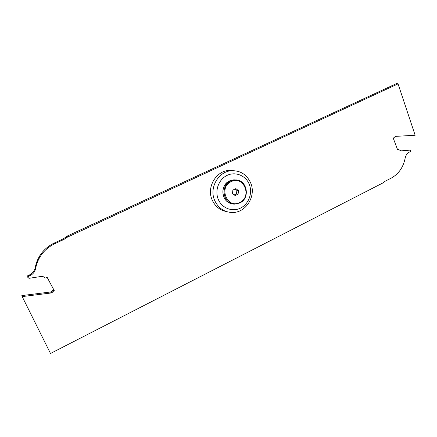 <?xml version="1.0" encoding="UTF-8"?>
<svg xmlns="http://www.w3.org/2000/svg" width="437" height="437" viewBox="0 0 437 437"><rect width="100%" height="100%" fill="white"/><g stroke="black" fill="none" stroke-linecap="round" stroke-linejoin="round"><path stroke-width="0.66" d="M382.67 183.059L384.789 181.415L391.241 178.105C398.648 174.002 403.291 167.333 405.175 158.101C405.749 155.326 407.131 153.338 409.327 152.147L410.982 151.311L409.993 150.104L401.21 151.076L398.544 149.427L397.621 149.804L393.251 138.185L395.501 136.371L415.15 135.257L398.047 83.871L66.834 237.428L63.922 239.454L54.871 243.655C44.328 248.899 37.926 257.131 35.659 268.345C34.987 271.699 33.048 274.19 29.842 275.818L27.411 276.971L28.979 278.32L41.952 276.337L43.498 276.796L45.306 278.014L47.278 277.5L54.248 290.616L51.124 292.976L22.189 296.597L50.501 353.484L382.67 183.059M400.527 150.907L409.993 150.104M22.189 296.597L21.85 295.581L50.594 291.992L51.785 291.37L53.702 289.655L47.245 277.517M66.834 237.428L67.549 235.92L63.31 238.831L54.314 242.999C43.842 248.211 37.484 256.382 35.228 267.52C34.561 270.853 32.638 273.327 29.448 274.944L27.034 276.086L27.411 276.971M67.549 235.92L396.665 83.516L398.047 83.871M402.39 151L400.663 150.978L402.39 151M50.594 291.992L51.124 292.976M53.702 289.655L54.248 290.616M35.31 268.837L36.184 264.412L35.233 268.875M226.295 211.53C219.718 210.159 214.982 206.242 212.087 199.785C206.379 187.2 216.14 170.681 229.283 170.425L233.413 170.654M250.729 183.054C246.992 174.789 240.749 170.665 231.987 170.681C218.724 170.938 208.87 187.637 214.627 200.348C218.178 208.001 223.946 212.049 231.932 212.497C245.752 213.169 256.475 196.213 250.729 183.054M249.298 184.425C245.905 175.674 235.603 171.326 227.235 175.319C218.811 179.181 214.551 190.516 218.249 199.31C221.821 208.165 232.287 212.207 240.476 208.11C248.724 204.139 252.815 193.116 249.298 184.425M238.099 194.115L238.493 190.647L235.887 188.62L232.877 190.057L232.484 193.531L235.101 195.558L238.099 194.115L236.488 193.82L236.876 190.379L235.101 188.997M234.248 194.897L236.488 193.82M238.493 190.647L236.876 190.379M397.533 149.574L398.041 149.574M402.439 150.994L400.653 150.973M51.785 291.37L52.32 292.342M52.522 290.627L53.063 291.599M53.806 290.851L53.259 289.889M29.448 274.944L29.842 275.818M54.871 243.655L54.314 242.999M63.31 238.831L63.922 239.454M232.091 203.708C221.401 202.571 219.494 185.064 229.671 180.863L233.839 179.826L236.248 180M239.766 202.959C250.827 198.147 246.927 178.891 235.008 179.978L230.829 181.022C219.756 185.599 223.269 204.778 234.969 204.101L239.695 202.997M231.32 181.579L231.266 181.606C218.265 187.183 227.207 209.159 239.64 202.522L239.689 202.495C252.428 196.934 243.868 175.188 231.32 181.579M397.473 149.416L398.544 149.427M231.987 170.681L229.283 170.425M229.649 180.863L233.839 179.826L235.008 179.978C246.932 178.897 250.871 198.218 239.749 202.987L234.969 204.101M223.695 196.836C221.603 189.871 223.58 184.551 229.627 180.88"/></g></svg>
